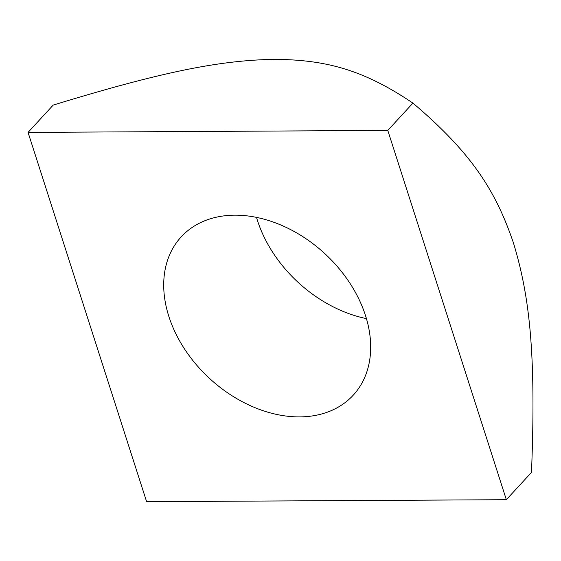 <?xml version="1.0" encoding="UTF-8"?>
<svg xmlns="http://www.w3.org/2000/svg" width="561" height="561" viewBox="0 0 561 561"><rect width="100%" height="100%" fill="white"/><g stroke="black" fill="none" stroke-linecap="round" stroke-linejoin="round"><path stroke-width="0.84" d="M234.814 215.172A116.898 84.949 42.6 0 1 349.587 282.723A116.898 84.949 42.6 0 1 353.185 395.246A116.898 84.949 42.6 0 1 209.646 378.528A116.898 84.949 42.6 0 1 181.217 236.847A116.898 84.949 42.6 0 1 234.814 215.172M256.51 217.373A116.898 84.949 -137.4 0 0 366.417 318.606M506.345 499.697L531.491 472.404C536.239 352.013 529.423 295.696 513.455 242.976C496.064 191.806 472.544 153.623 412.924 103.119C361.873 68.631 324.202 59.817 274.308 59.319C222.99 60.378 168.616 69.697 53.19 105.096L28.05 132.396L146.617 501.681L506.345 499.697L387.784 130.418L412.924 103.119M387.784 130.418L28.05 132.396"/></g></svg>
